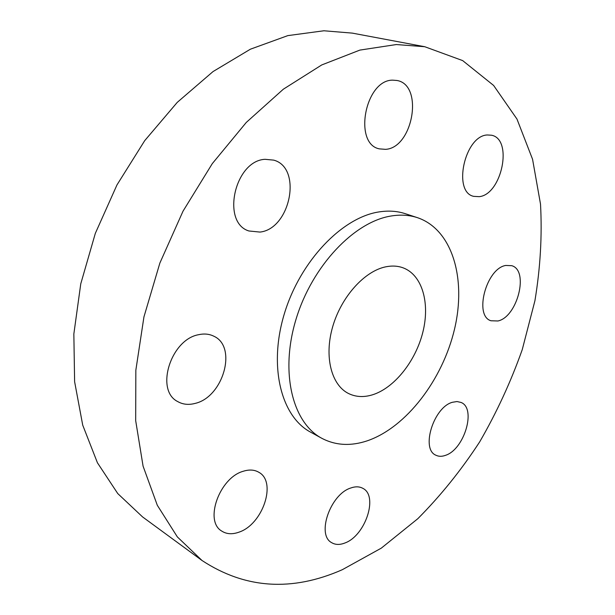 <?xml version="1.0" encoding="UTF-8"?>
<svg xmlns="http://www.w3.org/2000/svg" width="615" height="615" viewBox="0 0 615 615"><rect width="100%" height="100%" fill="white"/><g stroke="black" fill="none" stroke-linecap="round" stroke-linejoin="round"><path stroke-width="0.92" d="M505.753 265.457C486.204 268.417 473.727 315.972 491.008 320.769L497.95 320.976C517.453 316.971 529.277 270.354 511.711 265.68L505.753 265.457M452.417 402.279C433.598 407.184 420.614 449.196 435.897 455.215C438.71 456.614 441.908 456.653 445.498 455.338C464.333 449.465 476.579 408.291 461.042 402.448L456.991 401.541L452.417 402.279M350.681 488.033C330.393 494.268 316.325 534.781 331.608 542.63C335.375 544.905 339.849 545.013 345.03 542.945C365.379 535.65 378.502 495.928 362.904 488.372C359.46 486.457 355.385 486.342 350.681 488.033M243.24 471.267C219.593 477.678 204.049 520.897 221.631 531.006C226.489 534.189 232.27 534.573 238.981 532.16C262.766 524.457 277.05 481.952 258.907 472.328C254.51 469.706 249.29 469.353 243.24 471.267M198.799 334.668C170.778 339.272 154.857 390.387 177.712 401.572C182.847 404.501 188.636 405.116 195.063 403.417C223.253 397.167 237.605 346.675 213.828 336.213C209.361 333.983 204.349 333.468 198.799 334.668M265.065 159.308C234.607 160.661 221.046 222.607 248.898 230.979L259.976 232.078C290.418 228.911 302.595 167.757 273.729 160.131L265.065 159.308M487.265 134.969C464.571 135.8 452.448 192.172 473.711 196.354L479.223 196.662C501.794 194.548 513.256 139.251 491.554 135.231L487.265 134.969M392.654 80.15C365.056 79.865 353.141 143.925 379.37 148.868L385.528 149.345C412.949 148.007 423.989 85.031 397.029 80.488L392.654 80.15M424.742 46.717L352.287 33.118L323.897 30.773L287.828 35.616L250.405 49.192L213.021 71.578L177.251 102.374L144.717 140.643L116.965 184.938L95.317 233.385L80.765 283.822L73.846 333.976L74.615 381.707L82.718 425.134L97.424 462.764L117.749 493.561L142.58 516.931L202.035 560.511C245.216 588.809 291.964 591.876 342.271 569.721L381.308 548.134L417.816 518.699C440.632 495.744 461.258 470.137 479.685 441.87C496.682 412.488 510.873 381.738 522.25 349.628L534.912 300.789C540.362 267.909 542.23 235.691 540.516 204.142L532.567 159.293L516.977 119.072L493.622 85.454L462.672 60.601L424.742 46.717L396.314 44.549L359.883 50.092L321.753 64.936L283.354 89.19L246.292 122.423L212.298 163.621L183.009 211.199L159.862 263.082L143.941 316.91L135.846 370.192L135.677 420.614L143.08 466.162L157.309 505.276L177.351 536.91L202.035 560.511M417.424 217.664L405.231 213.674C397.167 211.037 388.457 210.453 379.094 211.906C342.209 217.356 300.274 260.945 284.391 313.619C268.294 366.279 281.109 416.547 310.544 432.122L321.791 438.287C335.613 445.514 350.804 446.344 367.378 440.778C406.346 427.387 442.577 379.724 454.5 329.233C466.554 278.81 452.455 229.449 417.424 217.664C409.375 215.035 400.673 214.474 391.301 215.973C354.409 221.592 312.243 265.734 296.123 318.947C279.787 372.137 292.417 422.759 321.791 438.287M385.897 266.795C364.572 270.977 341.264 296.768 332.677 326.75C323.974 356.723 331.393 385.213 348.682 393.585C355.831 397.021 363.688 397.451 372.26 394.884C394.253 388.18 415.625 361.259 422.851 332.177C430.177 303.11 422.29 275.028 403.179 267.863C397.897 265.903 392.132 265.549 385.897 266.795"/></g></svg>
